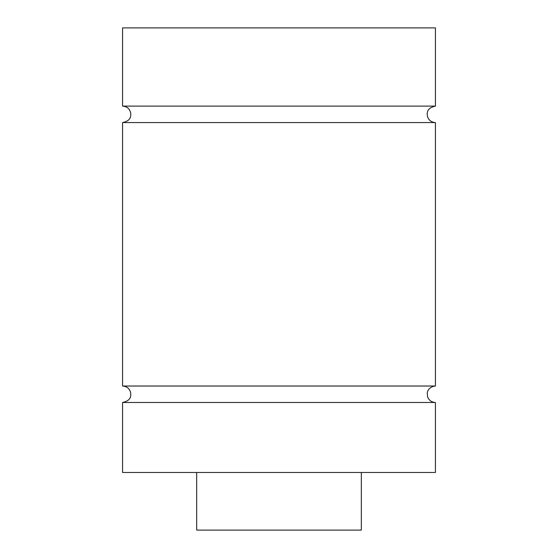 <?xml version="1.0" encoding="UTF-8"?>
<svg xmlns="http://www.w3.org/2000/svg" width="558" height="558" viewBox="0 0 558 558"><rect width="100%" height="100%" fill="white"/><g stroke="black" fill="none" stroke-linecap="round" stroke-linejoin="round"><path stroke-width="0.84" d="M435.421 402.492L122.579 402.492L122.579 472.473L435.421 472.473L435.421 402.492C431.543 402.276 428.928 400.351 427.567 396.71L427.288 393.006C427.184 391.618 429.116 386.534 435.421 386.024L122.579 386.024C126.736 386.296 129.414 388.431 130.607 392.427C130.879 395.476 131.765 400.449 122.579 402.492M435.421 106.111L435.421 27.9L122.579 27.9L122.579 106.111L435.421 106.111C426.549 107.945 427.037 113.03 427.365 116.05C428.516 120.116 431.201 122.293 435.421 122.579L122.579 122.579L122.579 386.024M196.674 472.473L196.674 530.1L361.326 530.1L361.326 472.473M122.579 106.111C126.799 106.397 129.484 108.573 130.635 112.639C130.963 115.659 131.451 120.744 122.579 122.579M435.421 122.579L435.421 386.024"/></g></svg>
